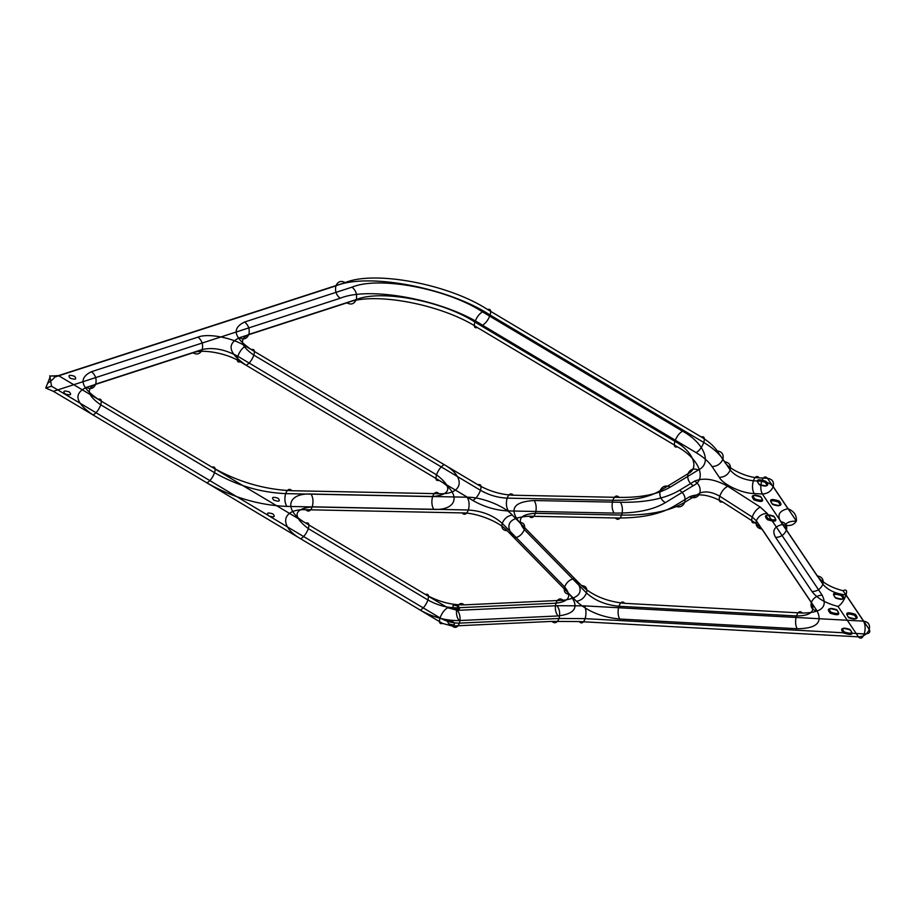 <?xml version="1.0" encoding="UTF-8"?>
<svg xmlns="http://www.w3.org/2000/svg" width="915" height="915" viewBox="0 0 915 915"><rect width="100%" height="100%" fill="white"/><g stroke="black" fill="none" stroke-linecap="round" stroke-linejoin="round"><path stroke-width="1.37" d="M797.171 628.742L619.661 619.02C602.013 617.316 587.613 611.414 576.45 601.304L569.519 594.235C579.607 606.588 575.764 613.816 558.013 615.955L459.147 620.564C445.96 620.782 433.012 617.305 420.305 610.145L442.574 623.435L452.285 626.032L551.882 621.388L579.264 621.56C581.425 624.03 583.381 623.058 585.143 618.643L864.286 633.923C862.536 638.338 860.58 639.311 858.419 636.84C863.566 636.611 867.18 634.152 869.25 629.44C870.268 624.682 868.358 621.926 863.531 621.148L584.388 605.867L556.995 605.707L457.397 610.351L447.687 607.743L425.418 594.464C438.125 601.613 451.072 605.089 464.26 604.872L563.125 600.263C580.876 598.136 584.719 590.896 574.631 578.554L581.563 585.611C592.726 595.722 607.125 601.635 624.773 603.34L802.283 613.05C821.407 612.89 828.029 606.931 822.15 595.162L767.182 513.407L760.274 507.093L727.78 486.265C714.798 479.105 703.772 477.378 694.668 481.084C699.174 484.081 700.901 488.072 699.849 493.071C705.305 490.852 711.927 491.881 719.716 496.182C718.515 500.779 719.51 502.701 722.667 501.958L755.149 522.785L762.069 529.099L817.026 610.854C822.917 622.612 816.294 628.582 797.171 628.742C795.341 625.265 795.089 621.011 796.416 615.967C798.166 611.552 800.122 610.58 802.283 613.05M759.221 477.859L767.491 478.305C772.329 479.083 774.227 481.839 773.209 486.608C770.693 483.6 766.827 481.816 761.623 481.221L753.354 480.775C752.016 485.819 752.267 490.074 754.109 493.54C742.271 493.528 723.147 484.653 719.339 477.401L712.053 466.559C708.69 461.64 703.383 457.008 696.132 452.639C699.369 450.74 701.919 447.344 703.784 442.471L490.131 315.046C448.316 287.642 367.819 272.407 335.919 285.857C337.887 281.42 340.998 280.333 345.241 282.586C374.693 270.177 448.99 284.233 487.592 309.533L701.245 436.958C708.507 441.316 713.803 445.96 717.166 450.866L724.463 461.72C728.26 468.972 747.383 477.836 759.221 477.859C757.06 475.377 755.104 476.349 753.354 480.775C742.946 479.597 735.225 476.017 730.181 470.013C728.111 474.713 724.497 477.184 719.339 477.401M459.147 620.564C456.516 617.087 455.83 612.833 457.088 607.789C458.918 603.374 461.309 602.402 464.26 604.872M682.521 431.148L482.502 311.855C447.115 288.671 379.004 275.781 352.012 287.161L244.625 322C231.472 328.302 233.714 337.498 251.339 349.622L245.46 346.11C232.582 337.681 207.819 332.991 198.006 337.132L91.5 371.684C95.423 374.944 96.83 379.084 95.72 384.106L202.215 349.553C200.248 353.991 197.137 355.077 192.893 352.824C202.707 348.684 227.469 353.373 240.336 361.802L246.227 365.314C228.601 353.19 226.36 343.983 239.513 337.692L346.899 302.854C373.892 291.473 442.002 304.363 477.39 327.547L677.397 446.84C699.06 458.587 707.387 479.003 693.238 485.682C688.732 482.685 687.016 478.682 688.057 473.696C690.093 469.223 693.524 467.988 698.351 469.99C712.499 463.31 704.173 442.894 682.521 431.148C679.285 433.058 676.734 436.444 674.87 441.327C692.918 451.118 699.849 468.125 688.057 473.696L660.138 490.692C648.827 497.405 633.066 500.608 612.833 500.288L507.127 498.137C508.912 493.723 511.028 492.75 513.475 495.232L619.181 497.383C641.095 497.737 658.182 494.272 670.432 486.986L698.351 469.99M724.463 461.72C729.289 462.487 731.188 465.255 730.181 470.013L722.884 459.17C718.858 453.268 712.488 447.709 703.784 442.471C704.996 437.885 704.15 436.055 701.245 436.958M619.661 619.02C617.831 615.555 617.579 611.3 618.906 606.256C620.656 601.841 622.612 600.869 624.773 603.34M694.668 481.084L679.559 490.28C665.422 498.675 645.715 502.678 620.427 502.278C622.543 505.755 622.955 510.021 621.662 515.065C648.632 515.488 669.654 511.222 684.74 502.266L699.849 493.071C697.813 497.543 694.382 498.767 689.555 496.776C698.648 493.071 709.685 494.798 722.667 501.958M48.221 382.939C51.938 380.32 54.008 378.398 54.431 377.186C54.797 375.996 53.47 375.642 50.451 376.099L45.75 388.051L51.56 386.21L440.035 617.911C446.394 621.491 452.868 623.229 459.456 623.126C460.703 618.082 460.016 613.816 457.397 610.351M693.238 485.682L665.319 502.678C653.058 509.952 635.982 513.418 614.068 513.075L508.363 510.925C495.987 510.41 484.138 506.921 472.826 500.471L439.04 480.306C461.377 492.899 458.209 510.57 433.824 509.403L286.864 506.407C259.025 505.252 232.376 497.405 206.927 482.88L93.101 414.987C75.476 402.875 73.234 393.667 86.387 387.377L192.893 352.824M579.264 621.56L858.419 636.84L837.98 606.439C825.833 603.282 817.198 598.341 812.062 591.605L775.634 537.414C771.757 530.746 774.147 526.411 782.817 524.398L762.378 493.997C760.548 490.52 760.296 486.265 761.623 481.221C763.385 476.807 765.34 475.834 767.491 478.305L787.929 508.706C793.98 511.153 796.793 515.282 796.393 521.081C793.454 525.542 788.924 526.64 782.817 524.398M472.826 500.471C476.063 498.561 478.614 495.175 480.478 490.291L253.867 355.134C252.002 360.018 249.452 363.404 246.227 365.314L439.04 480.306C436.135 481.221 435.288 479.38 436.501 474.794C452.719 487.226 451.415 494.5 432.601 496.616L285.64 493.62C260.889 492.59 237.202 485.625 214.579 472.712C212.715 477.584 210.164 480.981 206.927 482.88L300.703 538.809C278.366 526.228 281.534 508.557 305.907 509.724L462.029 512.903C476.189 512.56 499.35 521.687 507.15 530.689L514.287 537.963C503.753 524.615 508.694 517.364 529.099 516.209L615.315 517.97C640.592 518.37 660.31 514.367 674.447 505.972L689.555 496.776M787.929 508.706C779.26 510.719 776.869 515.065 780.747 521.733L817.175 575.912C822.002 576.679 823.912 579.447 822.894 584.205L786.465 530.025C784.395 534.726 780.792 537.197 775.634 537.414M91.5 371.684C78.358 377.975 80.589 387.182 98.214 399.306L212.04 467.199C237.488 481.725 264.138 489.559 291.988 490.726L438.937 493.711C463.322 494.878 466.49 477.207 444.152 464.626L477.95 484.778C489.262 491.229 501.1 494.718 513.475 495.232M717.166 450.866C721.992 451.644 723.902 454.4 722.884 459.17C720.814 463.871 717.2 466.33 712.053 466.559M620.427 502.278L534.211 500.528C513.807 501.672 508.877 508.923 519.4 522.282C523.757 522.476 525.404 524.924 524.341 529.625C522.316 534.394 518.965 537.174 514.287 537.963L569.519 594.235C565.161 594.041 563.514 591.593 564.578 586.892C572.149 596.145 569.267 601.578 555.954 603.179C557.784 598.765 560.174 597.792 563.125 600.263M762.069 529.099C757.243 528.321 755.332 525.553 756.35 520.795L811.308 602.55C815.723 611.38 810.759 615.852 796.416 615.967L618.906 606.256C605.673 604.975 594.864 600.549 586.492 592.966L524.341 529.625C516.437 519.617 520.143 514.173 535.447 513.315L621.662 515.065C619.878 519.48 617.762 520.452 615.315 517.97M512.263 515.008C504.462 505.995 481.301 496.868 467.142 497.211L311.031 494.031C286.647 492.865 283.478 510.536 305.816 523.117C308.721 522.213 309.567 524.055 308.344 528.641C306.479 533.514 303.929 536.911 300.703 538.809L420.305 610.145C423.542 608.246 426.093 604.849 427.957 599.977L308.344 528.641C292.137 516.209 293.44 508.934 312.255 506.819L468.366 509.998C482.033 510.936 493.322 515.385 502.221 523.346L564.578 586.892C566.602 582.134 569.953 579.355 574.631 578.554L512.263 515.008C507.585 515.797 504.234 518.576 502.221 523.346C501.146 528.047 502.793 530.494 507.15 530.689M352.012 287.161C355.935 290.421 357.342 294.561 356.232 299.582C380.766 289.231 442.688 300.955 474.851 322.034L674.87 441.327C673.646 445.902 674.492 447.744 677.397 446.84M841.262 595.574C844.556 599.531 842.681 600.377 835.624 598.124C832.33 594.178 834.206 593.332 841.262 595.574M842.029 594.567C833.691 591.902 831.472 592.909 835.372 597.575C843.71 600.229 845.918 599.233 842.029 594.567M817.175 575.912C822.311 582.649 830.946 587.59 843.092 590.747L863.531 621.148C865.361 624.613 865.613 628.88 864.286 633.923C869.067 633.878 870.725 632.391 869.25 629.44L846.066 594.967C843.962 600.675 841.274 604.506 837.98 606.439M50.451 376.099L58.503 375.619L98.214 399.306C101.119 398.391 101.965 400.232 100.753 404.819L214.579 472.712C215.791 468.125 214.956 466.284 212.04 467.199L425.418 594.464C428.334 593.561 429.181 595.39 427.957 599.977C437.484 605.341 447.195 607.949 457.088 607.789L555.954 603.179C554.707 608.223 555.394 612.478 558.013 615.955M245.46 346.11C242.223 348.02 239.673 351.406 237.808 356.29L436.501 474.794C438.376 469.921 440.916 466.524 444.152 464.626L251.339 349.622C254.244 348.718 255.091 350.548 253.867 355.134C240.656 346.053 238.975 339.145 248.846 334.421L356.232 299.582C354.254 304.02 351.143 305.107 346.899 302.854M765.089 482.297C768.394 486.242 766.518 487.089 759.461 484.836C756.167 480.89 758.043 480.043 765.089 482.297M778.333 501.992C781.639 505.938 779.763 506.796 772.706 504.542C769.412 500.585 771.288 499.739 778.333 501.992M696.132 452.639L482.479 325.214C443.878 299.926 369.569 285.857 340.128 298.279L53.39 391.311L45.75 388.051M482.479 325.214C485.716 323.315 488.267 319.918 490.131 315.046C491.355 310.459 490.509 308.618 487.592 309.533M765.855 481.279C757.529 478.614 755.31 479.62 759.21 484.287C767.536 486.94 769.755 485.945 765.855 481.279M551.882 621.388C554.822 623.87 557.224 622.898 559.054 618.483C560.3 613.439 559.614 609.173 556.995 605.707M843.092 590.747C846.318 589.008 847.313 590.415 846.066 594.967C835.669 593.789 827.938 590.209 822.894 584.205C820.824 588.905 817.209 591.376 812.062 591.605M442.574 623.435C439.669 624.339 438.823 622.497 440.035 617.911C441.911 613.039 444.461 609.642 447.687 607.743M433.824 509.403C431.708 505.926 431.297 501.66 432.601 496.616C434.373 492.201 436.489 491.229 438.937 493.711M760.491 496.41C753.434 494.157 751.558 495.004 754.852 498.961C761.909 501.203 763.785 500.356 760.491 496.41M760.742 496.959C764.643 501.626 762.424 502.632 754.086 499.967C750.197 495.301 752.405 494.306 760.742 496.959M86.387 387.377C90.631 389.63 93.742 388.543 95.72 384.106C85.85 388.829 87.531 395.726 100.753 404.819C98.877 409.691 96.338 413.088 93.101 414.987L53.39 391.311M198.006 337.132C201.929 340.391 203.324 344.532 202.215 349.553C212.932 347.082 224.793 349.324 237.808 356.29C236.585 360.865 237.431 362.706 240.336 361.802M244.625 322C248.548 325.26 249.955 329.4 248.846 334.421C246.867 338.859 243.756 339.957 239.513 337.692M614.068 513.075C611.941 509.598 611.529 505.332 612.833 500.288C614.617 495.873 616.733 494.901 619.181 497.383M508.363 510.925C506.235 507.448 505.823 503.181 507.127 498.137C497.851 497.749 488.965 495.129 480.478 490.291C481.702 485.705 480.855 483.875 477.95 484.778M817.026 610.854C812.2 610.076 810.301 607.308 811.308 602.55C813.378 597.85 816.992 595.39 822.15 595.162M482.502 311.855C479.266 313.765 476.726 317.15 474.851 322.034C473.638 326.609 474.485 328.451 477.39 327.547M70.203 378.215C67.687 375.207 69.117 374.555 74.504 376.271C77.032 379.29 75.59 379.942 70.203 378.215M58.503 375.619L345.241 282.586M454.046 608.178C451.53 605.17 452.971 604.518 458.346 606.245C460.874 609.253 459.433 609.905 454.046 608.178M780.747 521.733C785.573 522.499 787.483 525.267 786.465 530.025C783.526 524.146 786.831 521.161 796.393 521.081L773.209 486.608C771.151 491.309 767.536 493.768 762.378 493.997L754.109 493.54M340.128 298.279C336.205 295.019 334.81 290.879 335.919 285.857L54.431 377.186M311.031 494.031C313.147 497.508 313.559 501.775 312.255 506.819C310.471 511.233 308.355 512.206 305.907 509.724M849.898 629.406C842.852 627.152 840.965 627.999 844.27 631.945C851.316 634.198 853.203 633.352 849.898 629.406M453.234 621.926C447.847 620.21 446.417 620.85 448.933 623.87C454.32 625.597 455.75 624.945 453.234 621.926M272.99 513.944C267.603 512.217 266.173 512.869 268.69 515.888C274.077 517.604 275.507 516.952 272.99 513.944M69.391 391.963C64.004 390.248 62.575 390.888 65.091 393.907C70.478 395.623 71.908 394.983 69.391 391.963M727.78 486.265C724.291 488.015 721.603 491.321 719.716 496.182L752.199 517.009L756.35 520.795C758.421 516.094 762.023 513.635 767.182 513.407M534.211 500.528C536.339 504.005 536.75 508.271 535.447 513.315C533.662 517.73 531.546 518.691 529.099 516.209M679.559 490.28C684.065 493.276 685.793 497.28 684.74 502.266C682.704 506.738 679.273 507.974 674.447 505.972M755.149 522.785C751.993 523.54 751.009 521.607 752.199 517.009C754.097 512.148 756.785 508.843 760.274 507.093M854.507 615.28C857.801 619.226 855.925 620.084 848.868 617.831C845.574 613.874 847.45 613.027 854.507 615.28M49.753 375.768L51.56 386.21M286.864 506.407C284.748 502.93 284.336 498.664 285.64 493.62C287.424 489.205 289.54 488.244 291.988 490.726M467.142 497.211C469.258 500.688 469.67 504.954 468.366 509.998C466.593 514.413 464.477 515.385 462.029 512.903M855.273 614.262C846.935 611.609 844.717 612.604 848.617 617.27C856.955 619.935 859.174 618.929 855.273 614.262M773.987 516.666C777.887 521.333 775.668 522.339 767.33 519.674C763.442 515.008 765.661 514.001 773.987 516.666M452.285 626.032C455.235 628.514 457.626 627.541 459.456 623.126L559.054 618.483L585.143 618.643C586.469 613.599 586.218 609.344 584.388 605.867M665.319 502.678C660.813 499.682 659.097 495.69 660.138 490.692C662.174 486.22 665.605 484.996 670.432 486.986M836.653 609.699C829.596 607.446 827.72 608.292 831.026 612.249C838.071 614.491 839.947 613.645 836.653 609.699M576.45 601.304C581.128 600.503 584.479 597.724 586.492 592.966C587.556 588.265 585.92 585.817 581.563 585.611M773.735 516.117C766.679 513.864 764.803 514.71 768.108 518.656C775.154 520.909 777.029 520.063 773.735 516.117M779.111 500.974C770.773 498.32 768.554 499.316 772.454 503.982C780.781 506.647 783 505.64 779.111 500.974M850.161 629.955C854.05 634.621 851.831 635.628 843.504 632.963C839.604 628.296 841.823 627.29 850.161 629.955M273.802 500.196C271.286 497.177 272.716 496.536 278.103 498.252C280.619 501.271 279.189 501.912 273.802 500.196M836.905 610.248C840.805 614.914 838.586 615.921 830.26 613.256C826.359 608.589 828.578 607.594 836.905 610.248"/></g></svg>
